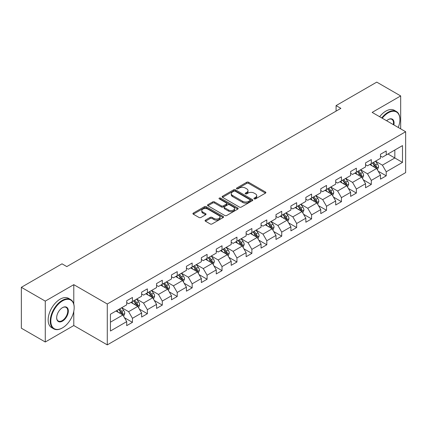 <?xml version="1.0" encoding="UTF-8"?>
<svg xmlns="http://www.w3.org/2000/svg" width="427" height="427" viewBox="0 0 427 427"><rect width="100%" height="100%" fill="white"/><g stroke="black" fill="none" stroke-linecap="round" stroke-linejoin="round"><path stroke-width="0.64" d="M254.198 198.875A0.929 0.539 0 0 0 255.511 198.875L265.493 193.111A1.329 0.769 0 0 0 265.882 192.572A1.329 0.769 0 0 0 265.493 192.027L248.583 182.265A1.329 0.769 0 0 0 246.705 182.265L236.723 188.029A0.929 0.539 0 0 0 236.451 188.408A0.929 0.539 0 0 0 236.723 188.787A0.929 0.539 0 0 0 238.042 188.787L239.333 188.045A4.249 2.455 0 0 1 245.344 188.045L246.753 188.857A4.249 2.455 0 0 1 247.996 190.591A4.249 2.455 0 0 1 246.753 192.326L245.461 193.073A0.929 0.539 0 0 0 245.189 193.452A0.929 0.539 0 0 0 245.461 193.831A0.929 0.539 0 0 0 246.774 193.831L248.066 193.084A4.249 2.455 0 0 1 254.081 193.084L255.49 193.901A4.249 2.455 0 0 1 256.734 195.635A4.249 2.455 0 0 1 255.49 197.37L254.198 198.117A0.929 0.539 0 0 0 253.926 198.496A0.929 0.539 0 0 0 254.198 198.875L254.198 198.117M205.472 220.118A1.329 0.769 0 0 0 205.083 220.663A1.329 0.769 0 0 0 205.472 221.202L210.212 223.94A1.329 0.769 0 0 0 212.091 223.94L223.177 217.546A1.329 0.769 0 0 0 223.567 217.001A1.329 0.769 0 0 0 223.177 216.457L206.268 206.7A1.329 0.769 0 0 0 204.389 206.7L193.308 213.094A1.329 0.769 0 0 0 192.919 213.639A1.329 0.769 0 0 0 193.308 214.183L199.035 217.487A1.329 0.769 0 0 0 200.914 217.487L205.659 214.749A1.329 0.769 0 0 0 206.049 214.21A1.329 0.769 0 0 0 205.659 213.665L202.82 212.027A3.555 2.05 0 0 1 201.779 210.575A3.555 2.05 0 0 1 203.973 208.68A3.555 2.05 0 0 1 207.842 209.123L218.971 215.55A3.555 2.05 0 0 1 220.012 217.001A3.555 2.05 0 0 1 217.818 218.896A3.555 2.05 0 0 1 213.948 218.453L212.091 217.38A1.329 0.769 0 0 0 210.212 217.38L205.472 220.118L205.472 221.202M73.791 284.66L45.273 301.12L21.35 287.312L21.35 328.192L45.273 342.006L73.791 325.539L107.284 344.877L107.284 303.997L73.791 284.66L73.791 304.067M400.675 128.863L400.675 95.931L372.157 112.397L405.65 131.735L107.284 303.997M400.675 95.931L376.753 82.123L336.081 105.602L336.081 111.127M21.35 287.312L62.022 263.833L66.804 266.592L340.869 108.362L336.081 105.602M239.424 207.079A1.329 0.769 0 0 0 241.303 207.079L252.389 200.679A1.329 0.769 0 0 0 252.779 200.135A1.329 0.769 0 0 0 252.389 199.596L235.48 189.834A1.329 0.769 0 0 0 233.601 189.834L222.52 196.233A1.329 0.769 0 0 0 222.131 196.772A1.329 0.769 0 0 0 222.52 197.317L239.424 207.079M219.649 199.078A0.929 0.539 0 0 1 220.594 199.206L220.594 198.101L237.78 208.024A1.329 0.769 0 0 1 238.17 208.568A1.329 0.769 0 0 1 237.78 209.113L226.7 215.512A1.329 0.769 0 0 1 224.821 215.512L207.912 205.75L212.657 203.033L212.657 201.923L207.912 204.666A1.329 0.769 0 0 0 207.522 205.206A1.329 0.769 0 0 0 207.912 205.75L207.912 204.666M212.657 203.033A1.329 0.769 0 0 1 214.535 203.033L214.535 201.923A1.329 0.769 0 0 0 212.657 201.923M214.535 201.923L221.394 205.883A1.329 0.769 0 0 0 223.268 205.883L226.417 204.069A1.329 0.769 0 0 0 226.806 203.524A1.329 0.769 0 0 0 226.417 202.985L219.281 198.859A0.929 0.539 0 0 1 219.008 198.48A0.929 0.539 0 0 1 219.579 197.984A0.929 0.539 0 0 1 220.594 198.101M107.284 344.877L405.65 172.615L405.65 131.735M124.46 317.725L132.45 322.337L132.45 318.302L141.636 313.002L141.636 317.031L147.379 313.717L147.379 309.687L156.565 304.382L156.565 308.417L162.303 305.102L162.303 301.067L171.489 295.762L171.489 299.797L177.232 296.482L177.232 292.447L186.418 287.147L186.418 291.177L192.161 287.862L192.161 283.832L201.347 278.527L201.347 282.562L207.09 279.242L207.09 275.212L216.275 269.907L216.275 273.942L222.019 270.627L222.019 266.592L231.204 261.287L231.204 265.322L236.942 262.007L236.942 257.972L246.133 252.672L246.133 256.702L251.871 253.387L251.871 249.357L261.057 244.052L261.057 248.087L266.8 244.772L266.8 240.737L275.986 235.432L275.986 239.467L281.729 236.152L281.729 232.117L290.915 226.817L290.915 230.847L296.658 227.532L296.658 223.502L305.844 218.197L305.844 222.227L311.582 218.912L311.582 214.882L320.773 209.577L320.773 213.612L326.511 210.297L326.511 206.262L335.697 200.957L335.697 204.992L341.44 201.677L341.44 197.642L350.626 192.342L350.626 196.372L356.369 193.057L356.369 189.028L365.555 183.722L365.555 187.757L371.298 184.443L371.298 180.407L380.484 175.102L380.484 179.137L386.227 175.823L386.227 171.787L402.49 162.399L402.49 145.602L394.836 150.021L394.836 157.974L402.49 162.399M132.45 322.337L126.707 325.652L126.707 321.622L110.438 331.01L110.438 314.213L126.707 304.825L126.707 300.789L132.45 297.475L132.45 301.51L141.636 296.205L141.636 292.175L147.379 288.855L147.379 292.89L156.565 287.584L156.565 283.555L162.303 280.24L162.303 284.27L171.489 278.97L171.489 274.935L177.232 271.62L177.232 275.655L186.418 270.35L186.418 266.315L192.161 263L192.161 267.035L201.347 261.73L201.347 257.7L207.09 254.385L207.09 258.415L216.275 253.115L216.275 249.08L222.019 245.765L222.019 249.795L231.204 244.495L231.204 240.46L236.942 237.145L236.942 241.18L246.133 235.875L246.133 231.84L251.871 228.525L251.871 232.56L261.057 227.255L261.057 223.225L266.8 219.91L266.8 223.94L275.986 218.64L275.986 214.605L281.729 211.29L281.729 215.325L290.915 210.02L290.915 205.985L296.658 202.67L296.658 206.705L305.844 201.4L305.844 197.37L311.582 194.05L311.582 198.085L320.773 192.78L320.773 188.75L326.511 185.435L326.511 189.465L335.697 184.165L335.697 180.13L341.44 176.815L341.44 180.851L350.626 175.545L350.626 171.51L356.369 168.195L356.369 172.23L365.555 166.925L365.555 162.895L371.298 159.581L371.298 163.61L380.484 158.31L380.484 154.275L386.227 150.961L386.227 154.99L402.49 145.602M130.918 302.391L137.809 306.372L128.623 311.673L121.732 307.696M126.707 302.615L128.623 303.72L132.45 301.51M128.623 311.673L132.45 318.302M137.809 306.372L141.636 313.002M145.847 293.776L152.738 297.752L143.547 303.058L136.661 299.076M141.636 293.995L143.547 295.1L147.379 292.89M143.547 303.058L147.379 309.687M152.738 297.752L156.565 304.382M160.771 285.156L167.662 289.132L158.476 294.438L151.585 290.461M156.565 285.375L158.476 286.48L162.303 284.27M158.476 294.438L162.303 301.067M167.662 289.132L171.489 295.762M175.7 276.536L182.591 280.518L173.405 285.818L166.514 281.841M171.489 276.76L173.405 277.865L177.232 275.655M173.405 285.818L177.232 292.447M182.591 280.518L186.418 287.147M190.629 267.921L197.52 271.898L188.334 277.198L181.443 273.221M186.418 268.14L188.334 269.245L192.161 267.035M188.334 277.198L192.161 283.832M197.52 271.898L201.347 278.527M205.558 259.301L212.449 263.278L203.263 268.583L196.372 264.601M201.347 259.52L203.263 260.625L207.09 258.415M203.263 268.583L207.09 275.212M212.449 263.278L216.275 269.907M220.487 250.681L227.377 254.657L218.186 259.963L211.301 255.986M216.275 250.9L218.186 252.005L222.019 249.795M218.186 259.963L222.019 266.592M227.377 254.657L231.204 261.287M235.416 242.061L242.301 246.043L233.115 251.343L226.225 247.366M231.204 242.285L233.115 243.39L236.942 241.18M233.115 251.343L236.942 257.972M242.301 246.043L246.133 252.672M250.339 233.446L257.23 237.423L248.044 242.728L241.154 238.746M246.133 233.665L248.044 234.77L251.871 232.56M248.044 242.728L251.871 249.357M257.23 237.423L261.057 244.052M265.268 224.826L272.159 228.803L262.973 234.108L256.083 230.132M261.057 225.045L262.973 226.15L266.8 223.94M262.973 234.108L266.8 240.737M272.159 228.803L275.986 235.432M280.197 216.206L287.088 220.183L277.902 225.488L271.012 221.512M275.986 216.43L277.902 217.535L281.729 215.325M277.902 225.488L281.729 232.117M287.088 220.183L290.915 226.817M295.126 207.586L302.017 211.568L292.831 216.868L285.941 212.892M290.915 207.81L292.831 208.915L296.658 206.705M292.831 216.868L296.658 223.502M302.017 211.568L305.844 218.197M310.055 198.971L316.941 202.948L307.755 208.253L300.864 204.271M305.844 199.19L307.755 200.295L311.582 198.085M307.755 208.253L311.582 214.882M316.941 202.948L320.773 209.577M324.979 190.351L331.87 194.328L322.684 199.633L315.793 195.657M320.773 190.57L322.684 191.675L326.511 189.465M322.684 199.633L326.511 206.262M331.87 194.328L335.697 200.957M339.908 181.731L346.799 185.713L337.613 191.013L330.722 187.037M335.697 181.955L337.613 183.06L341.44 180.851M337.613 191.013L341.44 197.642M346.799 185.713L350.626 192.342M354.837 173.116L361.728 177.093L352.542 182.398L345.651 178.417M350.626 173.335L352.542 174.44L356.369 172.23M352.542 182.398L356.369 189.028M361.728 177.093L365.555 183.722M369.766 164.496L376.657 168.473L367.471 173.778L360.58 169.802M365.555 164.715L367.471 165.82L371.298 163.61M367.471 173.778L371.298 180.407M376.657 168.473L380.484 175.102M387.946 153.998L394.836 157.974L382.395 165.158L375.509 161.182M380.484 156.101L382.395 157.205L386.227 154.99M382.395 165.158L386.227 171.787M45.273 301.12L45.273 342.006M110.438 322.171L122.88 314.987L115.989 311.011M122.88 314.987L126.707 321.622M378.237 171.211L386.227 175.823M363.308 179.826L371.298 184.443M348.379 188.446L356.369 193.057M333.45 197.066L341.44 201.677M318.521 205.681L326.511 210.297M303.592 214.301L311.582 218.912M288.668 222.921L296.658 227.532M273.739 231.541L281.729 236.152M258.81 240.155L266.8 244.772M243.881 248.776L251.871 253.387M228.952 257.396L236.942 262.007M214.028 266.01L222.019 270.627M199.099 274.63L207.09 279.242M184.17 283.25L192.161 287.862M169.241 291.871L177.232 296.482M154.312 300.485L162.303 305.102M139.389 309.105L147.379 313.717M73.791 325.539L73.791 311.288M254.567 199.009L255.49 198.475A4.249 2.455 0 0 0 256.734 196.74L256.734 195.635M247.996 190.591L247.996 191.696A4.249 2.455 0 0 1 246.753 193.431L245.835 193.965M265.471 193.121L248.583 183.375A1.329 0.769 0 0 0 246.705 183.375L237.097 188.921M252.368 200.69L235.48 190.938A1.329 0.769 0 0 0 233.601 190.938L222.536 197.327M250.041 200.514A0.929 0.539 0 0 0 250.313 200.135A0.929 0.539 0 0 0 250.041 199.756L235.197 191.189A0.929 0.539 0 0 0 233.884 191.189L232.523 191.974A4.249 2.455 0 0 0 231.279 193.709A4.249 2.455 0 0 0 232.523 195.443L242.664 201.304A4.249 2.455 0 0 0 248.679 201.304L250.041 200.514L250.041 201.619A0.929 0.539 0 0 0 250.313 201.24L250.313 200.135M231.279 193.709L231.279 194.813A4.249 2.455 0 0 0 232.523 196.548L232.523 195.443M250.041 201.619L248.679 202.409A4.249 2.455 0 0 1 242.664 202.409L232.523 196.548M214.535 203.033L221.394 206.988A1.329 0.769 0 0 0 223.268 206.988L226.417 205.173A1.329 0.769 0 0 0 226.806 204.629L226.806 203.524M220.594 199.206L237.764 209.123M228.509 209.993A3.555 2.05 0 0 0 232.379 210.436A3.555 2.05 0 0 0 234.572 208.541A3.555 2.05 0 0 0 233.532 207.09L229.609 204.827A1.329 0.769 0 0 0 227.73 204.827L224.586 206.641A1.329 0.769 0 0 0 224.196 207.186A1.329 0.769 0 0 0 224.586 207.73L228.509 209.993L228.509 211.098A3.555 2.05 0 0 0 232.379 211.541A3.555 2.05 0 0 0 234.572 209.646L234.572 208.541M224.196 207.186L224.196 208.291A1.329 0.769 0 0 0 224.586 208.835L224.586 207.73M228.509 211.098L224.586 208.835M220.012 217.001L220.012 218.106A3.555 2.05 0 0 1 217.818 220.001A3.555 2.05 0 0 1 213.948 219.558L212.091 218.485A1.329 0.769 0 0 0 210.212 218.485L205.488 221.213M201.779 210.575L201.779 211.68A3.555 2.05 0 0 0 202.82 213.132L202.82 212.027M205.659 213.665L205.659 214.749L202.82 213.132M223.161 217.551L206.268 207.805A1.329 0.769 0 0 0 204.389 207.805L193.324 214.194M377.409 169.781L378.552 166.914A3.587 2.071 -120 0 0 377.404 163.861L375.429 161.225M371.986 165.777L370.647 163.989M376.102 168.153L376.614 167.069A3.587 2.071 -120 0 0 375.589 164.913L373.614 162.276M372.712 162.794L374.906 165.719A1.825 1.057 60 0 1 375.237 166.274L376.614 167.069M372.461 162.938L374.436 165.575A3.587 2.071 60 0 1 375.466 167.731M398.252 127.459A16.509 9.533 120 0 0 399.907 119.581A16.509 9.533 120 0 0 388.234 112.84A16.509 9.533 120 0 0 382.234 118.215M381.738 117.932A16.915 9.768 -60 0 1 387.946 112.344A16.915 9.768 -60 0 1 396.405 111.506A16.915 9.768 -60 0 1 399.907 119.25A16.915 9.768 -60 0 1 399.907 119.416M386.638 120.756A8.257 4.766 -60 0 1 388.234 119.581L388.234 119.581A8.257 4.766 -60 0 1 393.849 124.919M379.635 116.715A16.915 9.768 -60 0 1 385.843 111.127A16.915 9.768 -60 0 1 394.297 110.289L396.405 111.506M393.326 124.62A7.851 4.532 120 0 0 391.874 119.357A7.851 4.532 120 0 0 388.09 119.667M62.209 328.027L62.497 327.861A16.509 9.533 120 0 0 74.17 307.643A16.509 9.533 120 0 0 62.497 300.902A16.509 9.533 120 0 0 50.824 321.12A16.509 9.533 120 0 0 62.497 327.861L62.209 328.027A16.915 9.768 -60 0 1 53.754 328.865A16.915 9.768 -60 0 1 51.16 315.313A16.915 9.768 -60 0 1 62.209 300.405A16.915 9.768 -60 0 1 70.668 299.567A16.915 9.768 -60 0 1 74.17 307.312A16.915 9.768 -60 0 1 74.17 307.477M62.497 321.12A8.257 4.766 -60 0 1 56.663 317.752A8.257 4.766 -60 0 1 62.497 307.643L62.497 307.643A8.257 4.766 -60 0 1 68.336 311.011A8.257 4.766 -60 0 1 62.497 321.12M56.663 317.581A7.851 4.532 120 0 0 58.285 321.013A7.851 4.532 120 0 0 62.209 320.624A7.851 4.532 120 0 0 67.338 313.706A7.851 4.532 120 0 0 66.137 307.419A7.851 4.532 120 0 0 62.353 307.728M53.754 328.865L51.646 327.648A16.915 9.768 -60 0 1 49.057 314.096A16.915 9.768 -60 0 1 60.106 299.188A16.915 9.768 -60 0 1 68.566 298.35L70.668 299.567M362.486 178.401L363.623 175.534A3.587 2.071 -120 0 0 362.475 172.481L360.5 169.845M357.057 174.397L355.718 172.604M361.173 176.773L361.685 175.689A3.587 2.071 -120 0 0 360.66 173.527L358.685 170.891M357.783 171.414L359.977 174.339A1.825 1.057 60 0 1 360.308 174.894L361.685 175.689M357.538 171.558L359.513 174.195A3.587 2.071 60 0 1 360.537 176.351M347.557 187.021L348.694 184.154A3.587 2.071 -120 0 0 347.551 181.096L345.576 178.465M342.134 183.018L340.789 181.224M346.244 185.393L346.756 184.304A3.587 2.071 -120 0 0 345.731 182.148L343.756 179.511M342.86 180.029L345.048 182.953A1.825 1.057 60 0 1 345.379 183.509L346.756 184.304M342.609 180.173L344.584 182.809A3.587 2.071 60 0 1 345.608 184.966M332.628 195.641L333.765 192.769A3.587 2.071 -120 0 0 332.622 189.716L330.647 187.079M327.205 191.632L325.86 189.844M331.315 194.007L331.827 192.924A3.587 2.071 -120 0 0 330.802 190.768L328.827 188.131M327.931 188.649L330.119 191.574A1.825 1.057 60 0 1 330.45 192.129L331.827 192.924M327.68 188.793L329.655 191.429A3.587 2.071 60 0 1 330.679 193.586M317.699 204.255L318.836 201.389A3.587 2.071 -120 0 0 317.693 198.336L315.718 195.699M312.276 200.252L310.936 198.464M316.386 202.628L316.903 201.544A3.587 2.071 -120 0 0 315.873 199.388L313.898 196.751M313.002 197.269L315.19 200.194A1.825 1.057 60 0 1 315.526 200.749L316.903 201.544M312.751 197.413L314.726 200.049A3.587 2.071 60 0 1 315.756 202.206M302.77 212.876L303.912 210.009A3.587 2.071 -120 0 0 302.764 206.956L300.789 204.319M297.347 208.872L296.007 207.079M301.462 211.248L301.974 210.159A3.587 2.071 -120 0 0 300.95 208.002L298.969 205.366M298.073 205.889L300.266 208.814A1.825 1.057 60 0 1 300.597 209.369L301.974 210.159M297.822 206.033L299.797 208.67A3.587 2.071 60 0 1 300.827 210.826M287.841 221.496L288.983 218.629A3.587 2.071 -120 0 0 287.835 215.571L285.86 212.934M282.418 217.492L281.078 215.699M286.533 219.862L287.045 218.779A3.587 2.071 -120 0 0 286.021 216.622L284.046 213.986M283.144 214.503L285.337 217.428A1.825 1.057 60 0 1 285.668 217.983L287.045 218.779M282.898 214.648L284.873 217.284A3.587 2.071 60 0 1 285.898 219.441M272.917 230.116L274.054 227.244A3.587 2.071 -120 0 0 272.912 224.191L270.931 221.554M267.489 226.107L266.149 224.319M271.604 228.482L272.116 227.399A3.587 2.071 -120 0 0 271.092 225.242L269.117 222.606M268.22 223.124L270.408 226.048A1.825 1.057 60 0 1 270.739 226.604L272.116 227.399M267.969 223.268L269.944 225.904A3.587 2.071 60 0 1 270.969 228.061M257.988 238.73L259.125 235.864A3.587 2.071 -120 0 0 257.983 232.811L256.008 230.174M252.565 234.727L251.22 232.934M256.675 237.102L257.187 236.019A3.587 2.071 -120 0 0 256.163 233.863L254.188 231.226M253.291 231.744L255.479 234.669A1.825 1.057 60 0 1 255.81 235.224L257.187 236.019M253.04 231.888L255.015 234.524A3.587 2.071 60 0 1 256.04 236.681M243.059 247.35L244.196 244.484A3.587 2.071 -120 0 0 243.054 241.431L241.079 238.794M237.636 243.347L236.291 241.554M241.746 245.722L242.264 244.634A3.587 2.071 -120 0 0 241.234 242.477L239.259 239.841M238.362 240.358L240.55 243.283A1.825 1.057 60 0 1 240.887 243.838L242.264 244.634M238.111 240.502L240.086 243.139A3.587 2.071 60 0 1 241.111 245.301M228.13 255.97L229.267 253.099A3.587 2.071 -120 0 0 228.125 250.046L226.15 247.409M222.707 251.962L221.367 250.174M226.822 254.337L227.335 253.254A3.587 2.071 -120 0 0 226.305 251.097L224.33 248.461M223.433 248.978L225.627 251.903A1.825 1.057 60 0 1 225.958 252.458L227.335 253.254M223.182 249.122L225.157 251.759A3.587 2.071 60 0 1 226.187 253.916M213.201 264.585L214.343 261.719A3.587 2.071 -120 0 0 213.196 258.666L211.221 256.029M207.778 260.582L206.438 258.794M211.893 262.957L212.406 261.874A3.587 2.071 -120 0 0 211.381 259.717L209.406 257.081M208.504 257.598L210.698 260.523A1.825 1.057 60 0 1 211.029 261.078L212.406 261.874M208.253 257.743L210.233 260.379A3.587 2.071 60 0 1 211.258 262.536M198.277 273.205L199.414 270.339A3.587 2.071 -120 0 0 198.267 267.286L196.292 264.649M192.849 269.202L191.509 267.409M196.964 271.577L197.477 270.494A3.587 2.071 -120 0 0 196.452 268.332L194.477 265.695M193.575 266.218L195.769 269.143A1.825 1.057 60 0 1 196.1 269.699L197.477 270.494M193.33 266.363L195.304 268.999A3.587 2.071 60 0 1 196.329 271.156M183.348 281.825L184.485 278.959A3.587 2.071 -120 0 0 183.343 275.901L181.368 273.269M177.926 277.822L176.581 276.029M182.035 280.192L182.548 279.109A3.587 2.071 -120 0 0 181.523 276.952L179.548 274.315M178.651 274.833L180.84 277.758A1.825 1.057 60 0 1 181.171 278.313L182.548 279.109M178.401 274.977L180.375 277.614A3.587 2.071 60 0 1 181.4 279.77M168.419 290.445L169.556 287.574A3.587 2.071 -120 0 0 168.414 284.521L166.439 281.884M162.997 286.437L161.652 284.649M167.106 288.812L167.624 287.729A3.587 2.071 -120 0 0 166.594 285.572L164.619 282.936M163.722 283.453L165.911 286.378A1.825 1.057 60 0 1 166.247 286.933L167.624 287.729M163.472 283.597L165.446 286.234A3.587 2.071 60 0 1 166.471 288.39M153.49 299.06L154.627 296.194A3.587 2.071 -120 0 0 153.485 293.141L151.51 290.504M148.068 295.057L146.728 293.269M152.183 297.432L152.695 296.349A3.587 2.071 -120 0 0 151.665 294.192L149.69 291.556M148.793 292.073L150.987 294.998A1.825 1.057 60 0 1 151.318 295.553L152.695 296.349M148.543 292.217L150.517 294.854A3.587 2.071 60 0 1 151.548 297.011M138.561 307.68L139.704 304.814A3.587 2.071 -120 0 0 138.556 301.761L136.581 299.124M133.139 303.677L131.799 301.884M137.254 306.052L137.766 304.963A3.587 2.071 -120 0 0 136.741 302.807L134.767 300.17M133.864 300.693L136.058 303.618A1.825 1.057 60 0 1 136.389 304.168L137.766 304.963M133.614 300.838L135.589 303.474A3.587 2.071 60 0 1 136.619 305.631M123.638 316.3L124.775 313.434A3.587 2.071 -120 0 0 123.627 310.376L121.652 307.739M118.21 312.292L116.87 310.504M122.325 314.667L122.837 313.583A3.587 2.071 -120 0 0 121.812 311.427L119.838 308.79M118.936 309.308L121.129 312.233A1.825 1.057 60 0 1 121.46 312.788L122.837 313.583M118.69 309.452L120.665 312.089A3.587 2.071 60 0 1 121.69 314.245M255.49 198.475L255.49 197.37M245.461 193.831L245.461 193.073M246.753 193.431L246.753 192.326M236.723 188.787L236.723 188.029M246.705 183.375L246.705 182.265M248.583 183.375L248.583 182.265M265.493 193.111L265.493 192.027M222.52 197.317L222.52 196.233M233.601 190.938L233.601 189.834M235.48 190.938L235.48 189.834M252.389 200.679L252.389 199.596M242.664 202.409L242.664 201.304M248.679 202.409L248.679 201.304M221.394 206.988L221.394 205.883M223.268 206.988L223.268 205.883M226.417 205.173L226.417 204.069M237.78 209.113L237.78 208.024M210.212 218.485L210.212 217.38M212.091 218.485L212.091 217.38M213.948 219.558L213.948 218.453M193.308 214.183L193.308 213.094M204.389 207.805L204.389 206.7M206.268 207.805L206.268 206.7M223.177 217.546L223.177 216.457M376.299 168.27L378.525 166.984M375.589 164.913L377.404 163.861M373.038 166.386L374.436 165.575M361.375 176.89L363.596 175.604M360.66 173.527L362.475 172.481M358.109 175.001L359.513 174.195M346.446 185.505L348.672 184.224M345.731 182.148L347.551 181.096M343.18 183.621L344.584 182.809M331.517 194.125L333.743 192.839M330.802 190.768L332.622 189.716M328.251 192.241L329.655 191.429M316.588 202.745L318.814 201.459M315.873 199.388L317.693 198.336M313.322 200.861L314.726 200.049M301.659 211.36L303.885 210.079M300.95 208.002L302.764 206.956M298.398 209.476L299.797 208.67M286.736 219.98L288.956 218.699M286.021 216.622L287.835 215.571M283.469 218.096L284.873 217.284M271.807 228.6L274.033 227.313M271.092 225.242L272.912 224.191M268.54 226.716L269.944 225.904M256.878 237.22L259.104 235.934M256.163 233.863L257.983 232.811M253.611 235.33L255.015 234.524M241.949 245.835L244.175 244.554M241.234 242.477L243.054 241.431M238.682 243.95L240.086 243.139M227.02 254.455L229.246 253.168M226.305 251.097L228.125 250.046M223.759 252.57L225.157 251.759M212.091 263.075L214.317 261.788M211.381 259.717L213.196 258.666M208.83 261.191L210.233 260.379M197.167 271.695L199.388 270.408M196.452 268.332L198.267 267.286M193.901 269.805L195.304 268.999M182.238 280.309L184.464 279.028M181.523 276.952L183.343 275.901M178.972 278.425L180.375 277.614M167.309 288.93L169.535 287.643M166.594 285.572L168.414 284.521M164.043 287.045L165.446 286.234M152.38 297.55L154.606 296.263M151.665 294.192L153.485 293.141M149.114 295.665L150.517 294.854M137.451 306.164L139.677 304.883M136.741 302.807L138.556 301.761M134.19 304.28L135.589 303.474M122.528 314.784L124.748 313.498M121.812 311.427L123.627 310.376M119.261 312.9L120.665 312.089M399.907 119.581L399.907 119.25M74.17 307.643L74.17 307.312"/></g></svg>
